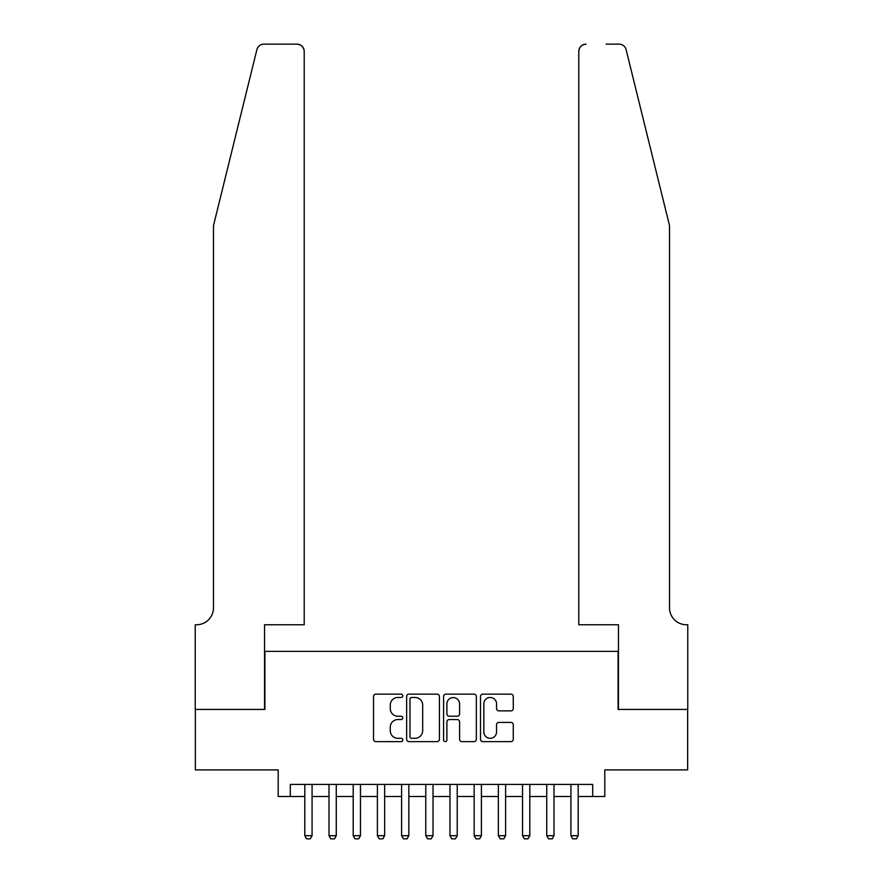<?xml version="1.0" encoding="UTF-8"?>
<svg xmlns="http://www.w3.org/2000/svg" width="883" height="883" viewBox="0 0 883 883"><rect width="100%" height="100%" fill="white"/><g stroke="black" fill="none" stroke-linecap="round" stroke-linejoin="round"><path stroke-width="1.32" d="M402.791 695.804A1.667 1.667 0 0 0 401.136 694.148L375.904 694.148A2.373 2.373 0 0 0 373.531 696.521L373.531 739.259A2.373 2.373 0 0 0 375.904 741.632L401.136 741.632A1.667 1.667 0 0 0 402.791 739.976A1.667 1.667 0 0 0 401.136 738.309L397.869 738.309A7.594 7.594 0 0 1 390.264 730.716L390.264 727.15A7.594 7.594 0 0 1 397.869 719.557L401.136 719.557A1.667 1.667 0 0 0 402.791 717.89A1.667 1.667 0 0 0 401.136 716.223L397.869 716.223A7.594 7.594 0 0 1 390.264 708.63L390.264 705.064A7.594 7.594 0 0 1 397.869 697.471L401.136 697.471A1.667 1.667 0 0 0 402.791 695.804M510.893 710.881A2.373 2.373 0 0 0 513.277 708.508L513.277 696.521A2.373 2.373 0 0 0 510.893 694.148L482.88 694.148A2.373 2.373 0 0 0 480.507 696.521L480.507 739.259A2.373 2.373 0 0 0 482.88 741.632L510.893 741.632A2.373 2.373 0 0 0 513.277 739.259L513.277 724.777A2.373 2.373 0 0 0 510.893 722.404L498.906 722.404A2.373 2.373 0 0 0 496.533 724.777L496.533 731.963A6.347 6.347 0 0 1 490.175 738.309A6.347 6.347 0 0 1 483.829 731.963L483.829 703.817A6.347 6.347 0 0 1 490.175 697.471A6.347 6.347 0 0 1 496.533 703.817L496.533 708.508A2.373 2.373 0 0 0 498.906 710.881L510.893 710.881M290.297 796.51L290.297 784.413L592.703 784.413L592.703 796.51L604.8 796.51L604.8 769.899L687.647 769.899L687.647 709.424L618.1 709.424L618.1 651.367L264.9 651.367L264.9 709.424L195.353 709.424L195.353 769.899L278.2 769.899L278.2 796.51L304.812 796.51M439.425 696.521A2.373 2.373 0 0 0 437.052 694.148L409.028 694.148A2.373 2.373 0 0 0 406.655 696.521L406.655 739.259A2.373 2.373 0 0 0 409.028 741.632L437.052 741.632A2.373 2.373 0 0 0 439.425 739.259L439.425 696.521M445.948 694.148L473.972 694.148A2.373 2.373 0 0 1 476.345 696.521L476.345 739.259A2.373 2.373 0 0 1 473.972 741.632L461.986 741.632A2.373 2.373 0 0 1 459.601 739.259L459.601 721.93A2.373 2.373 0 0 0 457.228 719.557L449.281 719.557A2.373 2.373 0 0 0 446.897 721.93L446.897 739.976A1.667 1.667 0 0 1 445.242 741.632A1.667 1.667 0 0 1 443.575 739.976L443.575 696.521A2.373 2.373 0 0 1 445.948 694.148M312.074 796.51L329.006 796.51M336.268 796.51L353.2 796.51M360.463 796.51L377.394 796.51M384.646 796.51L401.588 796.51M408.84 796.51L425.772 796.51M433.034 796.51L449.966 796.51M457.228 796.51L474.16 796.51M481.412 796.51L498.354 796.51M505.606 796.51L522.537 796.51M529.8 796.51L546.732 796.51M553.994 796.51L570.926 796.51M578.188 796.51L592.703 796.51M411.644 697.471A1.667 1.667 0 0 0 409.977 699.137L409.977 736.654A1.667 1.667 0 0 0 411.644 738.309L415.087 738.309A7.594 7.594 0 0 0 422.681 730.716L422.681 705.064A7.594 7.594 0 0 0 415.087 697.471L411.644 697.471M459.601 703.939A6.347 6.347 0 0 0 453.255 697.592A6.347 6.347 0 0 0 446.897 703.939L446.897 713.85A2.373 2.373 0 0 0 449.281 716.223L457.228 716.223A2.373 2.373 0 0 0 459.601 713.85L459.601 703.939M312.074 784.413L312.074 835.704L310.264 838.85L306.633 838.85L304.812 835.704L304.812 784.413M304.812 835.704L312.074 835.704M256.887 49.669C258.73 45.695 258.73 45.695 256.887 49.669L213.487 225.584L213.487 607.813A16.932 16.932 0 0 1 196.556 624.756L195.231 624.756L195.231 709.424L264.536 709.424L264.536 624.756L304.216 624.756L304.216 51.413A7.263 7.263 0 0 0 296.953 44.15L263.929 44.15A7.263 7.263 0 0 0 256.887 49.669M276.876 44.15L296.953 44.15C301.335 44.614 303.752 47.031 304.216 51.413L304.216 624.756M213.487 607.813A16.932 16.932 0 0 1 196.556 624.756M656.201 171.644L626.113 49.669C624.27 45.695 624.27 45.695 626.113 49.669L669.513 225.584L669.513 607.813A16.932 16.932 0 0 0 686.444 624.756L687.769 624.756L687.769 709.424L618.464 709.424L618.464 624.756L578.784 624.756L578.784 51.413L578.784 624.756M606.124 44.15L619.071 44.15A7.263 7.263 0 0 1 626.113 49.669M586.047 44.15A7.263 7.263 0 0 0 578.784 51.413C579.248 47.031 581.665 44.614 586.047 44.15M669.513 607.813A16.932 16.932 0 0 0 686.444 624.756M336.268 784.413L336.268 835.704L334.447 838.85L330.827 838.85L329.006 835.704L329.006 784.413M329.006 835.704L336.268 835.704M360.463 784.413L360.463 835.704L358.641 838.85L355.01 838.85L353.2 835.704L353.2 784.413M353.2 835.704L360.463 835.704M384.646 784.413L384.646 835.704L382.836 838.85L379.204 838.85L377.394 835.704L377.394 784.413M377.394 835.704L384.646 835.704M408.84 784.413L408.84 835.704L407.03 838.85L403.399 838.85L401.588 835.704L401.588 784.413M401.588 835.704L408.84 835.704M433.034 784.413L433.034 835.704L431.213 838.85L427.593 838.85L425.772 835.704L425.772 784.413M425.772 835.704L433.034 835.704M457.228 784.413L457.228 835.704L455.407 838.85L451.787 838.85L449.966 835.704L449.966 784.413M449.966 835.704L457.228 835.704M481.412 784.413L481.412 835.704L479.601 838.85L475.97 838.85L474.16 835.704L474.16 784.413M474.16 835.704L481.412 835.704M505.606 784.413L505.606 835.704L503.796 838.85L500.164 838.85L498.354 835.704L498.354 784.413M498.354 835.704L505.606 835.704M529.8 784.413L529.8 835.704L527.99 838.85L524.359 838.85L522.537 835.704L522.537 784.413M522.537 835.704L529.8 835.704M553.994 784.413L553.994 835.704L552.173 838.85L548.553 838.85L546.732 835.704L546.732 784.413M546.732 835.704L553.994 835.704M578.188 784.413L578.188 835.704L576.367 838.85L572.736 838.85L570.926 835.704L570.926 784.413M570.926 835.704L578.188 835.704"/></g></svg>
